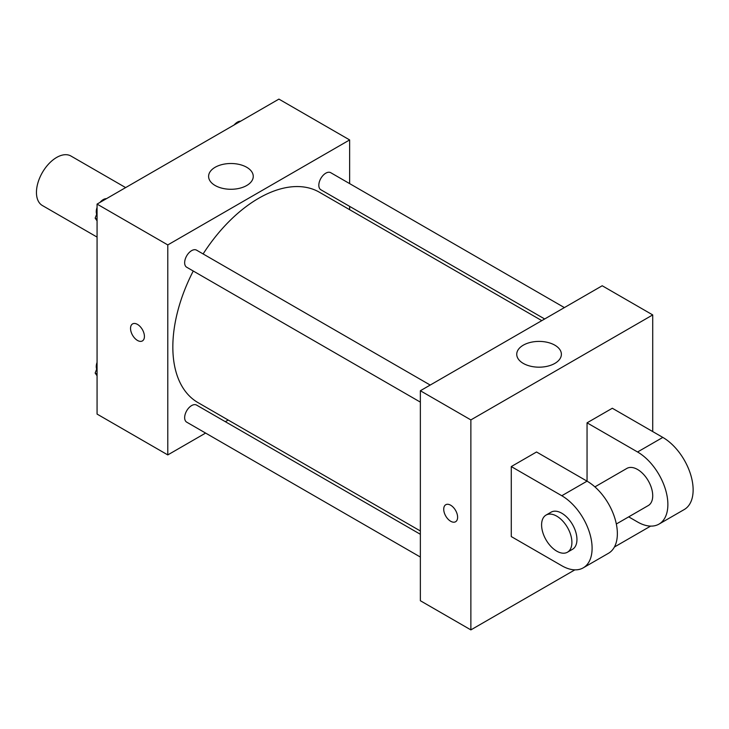 <?xml version="1.0" encoding="UTF-8"?>
<svg xmlns="http://www.w3.org/2000/svg" width="729" height="729" viewBox="0 0 729 729"><rect width="100%" height="100%" fill="white"/><g stroke="black" fill="none" stroke-linecap="round" stroke-linejoin="round"><path stroke-width="1.09" d="M125.643 187.599L70.941 156.024A28.577 16.494 120 0 0 48.925 163.679A28.577 16.494 120 0 0 36.45 192.429A28.577 16.494 120 0 0 42.364 205.514L97.066 237.089M205.614 433.072L167.788 454.914L97.066 414.081L97.066 204.093L278.915 99.108L349.638 139.932L349.638 183.617M228.195 420.032L225.334 421.69M193.258 271.015A121.442 70.112 120 0 0 172.837 347.004A121.442 70.112 120 0 0 197.987 402.599L420.36 530.976M541.802 320.632L319.43 192.246A121.442 70.112 120 0 0 203.118 253.938M349.638 206.38L349.638 209.688M167.788 454.914L167.788 244.926L349.638 139.932M564.383 307.592L330.72 172.691A9.86 5.695 120 0 0 323.129 175.334A9.86 5.695 120 0 0 318.819 185.257A9.86 5.695 120 0 0 320.869 189.768L544.663 318.974M420.36 534.284L196.557 405.078A9.86 5.695 120 0 0 188.966 407.721A9.86 5.695 120 0 0 184.656 417.635A9.86 5.695 120 0 0 186.697 422.155L420.36 557.047M420.36 402.126L186.697 267.233A9.86 5.695 -60 0 1 186.697 255.843A9.86 5.695 -60 0 1 196.557 250.156L430.21 385.058M167.788 244.926L97.066 204.093M215.146 185.503A22.326 12.885 180 0 1 208.603 176.391A22.326 12.885 180 0 1 230.929 163.506A22.326 12.885 180 0 1 253.255 176.391A22.326 12.885 180 0 1 239.477 188.301A22.326 12.885 180 0 1 215.146 185.503M144.424 336.433A9.823 5.668 60 0 1 142.392 340.926A9.823 5.668 60 0 1 132.569 335.258A9.823 5.668 60 0 1 132.569 323.913A9.823 5.668 60 0 1 140.132 326.546A9.823 5.668 60 0 1 144.424 336.433M142.392 340.926A9.823 5.668 60 0 1 132.569 335.249A9.823 5.668 60 0 1 132.569 323.913M574.862 569.859L470.87 629.892L420.36 600.732L420.36 390.744L602.209 285.759L652.719 314.919L652.719 431.577M97.066 220.869L95.153 218.144L97.066 213.223M101.632 201.459L114.991 193.75M97.066 219.247L95.153 218.144M97.066 207.455A9.86 5.695 120 0 0 96.255 211.683A9.86 5.695 120 0 0 96.684 214.208M106.179 198.662A9.86 5.695 120 0 0 99.973 202.416M235.795 124.003L249.163 116.285M240.351 121.196A9.86 5.695 120 0 0 234.137 124.96M97.066 375.79L95.153 373.066L97.066 368.145M97.066 374.168L95.153 373.066M97.066 362.368A9.86 5.695 120 0 0 96.255 366.605A9.86 5.695 120 0 0 96.684 369.129M450.668 521.253A9.823 5.668 -120 0 0 455.579 521.745A9.823 5.668 60 0 1 450.668 521.253A9.823 5.668 60 0 1 444.253 512.596A9.823 5.668 60 0 1 445.756 504.732A9.823 5.668 -120 0 0 444.253 512.596A9.823 5.668 -120 0 0 450.668 521.253M445.756 504.732A9.823 5.668 60 0 1 455.579 510.4A9.823 5.668 60 0 1 455.579 521.745M470.87 629.892L470.87 419.913L420.36 390.744L602.209 285.759M420.36 600.732L420.36 390.744M554.851 345.182A22.326 12.885 180 0 1 561.385 354.294A22.326 12.885 180 0 1 539.068 367.179A22.326 12.885 180 0 1 516.743 354.294A22.326 12.885 180 0 1 530.521 342.384A22.326 12.885 180 0 1 554.851 345.182M470.87 419.913L652.719 314.919M650.633 526.11L614.401 547.023M511.284 536.571L511.284 466.569L561.795 495.738A42.865 24.75 60 0 1 589.797 533.51A42.865 24.75 60 0 1 583.227 567.855A42.865 24.75 60 0 1 561.795 565.731L511.284 536.571M583.227 567.855L608.487 553.275A42.865 24.75 -120 0 0 615.057 518.93A42.865 24.75 -120 0 0 587.055 481.158L536.535 451.989L511.284 466.569M561.795 495.738L587.055 481.158L587.055 422.829L612.314 408.249L662.825 437.409A42.865 24.75 60 0 1 690.828 475.18A42.865 24.75 60 0 1 684.258 509.525L658.998 524.105A42.865 24.75 60 0 1 637.565 521.982L628.69 516.861M594.9 486.881L626.849 468.428A21.433 12.375 60 0 1 643.37 474.169A21.433 12.375 60 0 1 652.719 495.738A21.433 12.375 60 0 1 648.281 505.552L616.333 523.996M662.825 437.409L637.565 451.989L587.055 422.829M637.565 451.989A42.865 24.75 60 0 1 665.568 489.76A42.865 24.75 60 0 1 658.998 524.105M546.03 515.093L551.078 512.177A21.433 12.375 60 0 1 567.599 517.918A21.433 12.375 60 0 1 576.949 539.487A21.433 12.375 60 0 1 572.511 549.292L567.463 552.208A21.433 12.375 60 0 1 546.03 539.834A21.433 12.375 60 0 1 546.03 515.093A21.433 12.375 60 0 1 562.542 520.834A21.433 12.375 60 0 1 571.901 542.403A21.433 12.375 60 0 1 567.463 552.208"/></g></svg>

